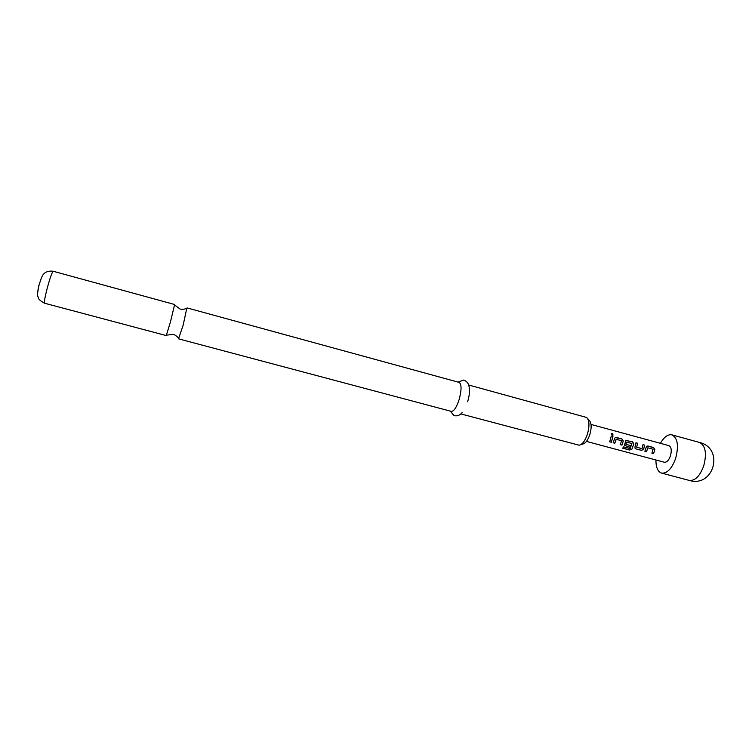 <?xml version="1.0" encoding="UTF-8"?>
<svg xmlns="http://www.w3.org/2000/svg" width="752" height="752" viewBox="0 0 752 752"><rect width="100%" height="100%" fill="white"/><g stroke="black" fill="none" stroke-linecap="round" stroke-linejoin="round"><path stroke-width="1.13" d="M612.166 433.359L613.106 435.013L612.194 435.361L611.282 433.697L612.166 433.359M611.357 433.584L612.081 433.453L612.842 435.267M178.685 338.334L183.168 325.118L186.769 308.376M647.82 447.844L646.419 451.642L644.896 451.228M647.04 446.086L653.497 447.562L654.748 449.583L654.259 451.463L653.432 453.531L651.918 453.118M635.957 442.815L637.489 443.229L636.728 447.214L642.001 448.662L643.016 444.667L644.633 445.109L643.684 449.235L641.541 450.392L635.882 448.869L635.017 448.154L635.008 446.904L635.966 442.759L637.583 443.201L636.709 447.111M643.016 444.723L644.539 445.137L643.684 449.235M626.463 442.195L625.927 444.282L630.674 445.607L629.988 447.29L624.451 445.297L625.824 440.475L632.611 441.856L633.861 443.924L631.877 449.217L629.537 450.025L622.712 448.192L623.596 446.876L630.185 448.54L631.934 443.53L626.595 442.101L625.927 444.282M625.974 440.399L632.526 441.885L633.786 443.924L631.877 449.217M630.59 445.588L629.932 447.205L624.536 445.438M616.245 439.29L614.826 443.21L613.19 442.768L614.525 438.698L615.202 437.617L616.32 437.438L622.036 438.989L623.295 441.067L621.96 445.128L620.334 444.686L621.528 440.719L616.114 439.29L614.769 443.125L613.218 442.712M615.352 437.532L621.951 439.027L623.211 441.067L621.96 445.128M611.291 436.141L612.852 436.564L611.329 442.27L609.693 441.828L611.291 436.085L612.936 436.527L611.329 442.27M660.425 443.323C664.091 436.959 667.917 434.13 671.903 434.844C677.665 437.908 678.915 445.757 675.653 458.4C671.78 468.75 667.099 473.647 661.581 473.102C657.774 471.711 655.885 467.34 655.932 459.989M587.697 418.648L589.117 420.236C591.533 422.68 591.777 427.427 589.859 434.496C587.848 440.277 585.46 443.473 582.687 444.075L580.657 444.723M460.826 413.91L579.143 445.212C582.349 444.526 585.122 440.804 587.462 434.054C589.7 425.82 589.418 420.293 586.626 417.463L468.628 384.996M53.176 271.256L174.624 304.504L170.525 321.706L166.239 335.571L44.556 303.216C36.585 298.873 38.728 297.284 37.938 296.617C37.177 296.457 37.497 292.772 38.916 285.563C40.937 278.672 42.46 274.941 43.484 274.348C43.353 274.414 46.032 270.259 53.176 271.256C52.029 272.186 50.017 277.93 47.16 288.458C44.894 297.388 44.03 302.304 44.556 303.216M187.079 307.916L459.152 382.401C461.672 384.225 461.672 389.921 459.162 399.481C456.53 407.405 453.926 411.372 451.332 411.391L178.722 338.889M591.025 424.429L668.829 445.616C671.339 446.961 671.884 450.373 670.464 455.844C668.791 460.346 666.751 462.48 664.345 462.245L586.438 441.405M654.334 451.501L653.497 453.606L651.89 453.174L653.093 449.245L647.895 447.835L646.476 451.726L644.868 451.285L646.203 447.252L646.899 446.152L647.961 446.002L653.582 447.525L654.832 449.583L654.334 451.501M458.118 382.119L463.533 380.07C466.71 381.067 468.571 383.313 469.107 386.819C469.944 390.438 469.455 395.42 467.641 401.765M611.282 442.185L609.722 441.772M621.904 445.043L620.353 444.629M631.83 449.104L629.537 450.025M629.509 449.893L622.797 448.089M643.618 449.188L641.475 450.307L635.882 448.869M635.825 448.794L635.102 448.286M661.581 473.102L689.255 480.415C694.998 481.036 699.821 476.213 703.703 465.958C706.946 453.409 705.545 445.569 699.501 442.439L671.903 434.844M38.803 285.44L37.675 292.011M178.91 338.673C176.043 334.753 172.857 334.264 173.242 334.414L166.493 335.129M187.135 308.198C182.68 310.144 179.681 308.959 180.095 309.034L174.624 305.021M450.298 411.118L453.945 415.602C457.188 416.354 459.933 415.339 462.16 412.575M689.255 480.415C713.921 487.945 724.599 448.342 699.501 442.439"/></g></svg>
